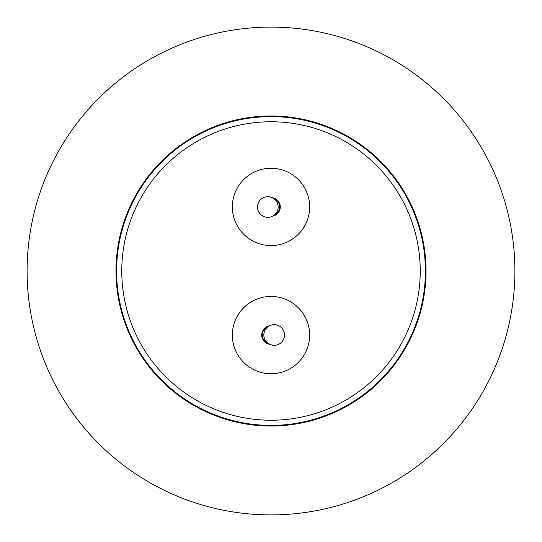 <?xml version="1.0" encoding="UTF-8"?>
<svg xmlns="http://www.w3.org/2000/svg" width="542" height="542" viewBox="0 0 542 542"><rect width="100%" height="100%" fill="white"/><g stroke="black" fill="none" stroke-linecap="round" stroke-linejoin="round"><path stroke-width="0.81" d="M271 426.019A155.019 155.019 0 0 1 115.981 271A155.019 155.019 0 0 1 271 115.981A155.019 155.019 0 0 1 426.019 271A155.019 155.019 0 0 1 271 426.019M271 514.9A243.9 243.9 0 0 1 27.1 271A243.9 243.9 0 0 1 271 27.1A243.9 243.9 0 0 1 514.9 271A243.9 243.9 0 0 1 271 514.9M271 116.598A154.402 154.402 0 0 1 425.402 271A154.402 154.402 0 0 1 271 425.402A154.402 154.402 0 0 1 116.598 271A154.402 154.402 0 0 1 271 116.598M271 121.767A149.233 149.233 0 0 1 420.233 271A149.233 149.233 0 0 1 271 420.233A149.233 149.233 0 0 1 121.767 271A149.233 149.233 0 0 1 271 121.767M271 168.271A38.651 38.651 0 0 1 309.651 206.922A38.651 38.651 0 0 1 271 245.573A38.651 38.651 0 0 1 232.349 206.922A38.651 38.651 0 0 1 271 168.271M271 296.427A38.651 38.651 0 0 1 309.651 335.078A38.651 38.651 0 0 1 271 373.729A38.651 38.651 0 0 1 232.349 335.078A38.651 38.651 0 0 1 271 296.427M274.55 214.849A8.679 8.679 0 0 0 274.15 198.839L271 197.173L267.823 196.671A10.332 10.332 0 0 1 278.154 207.003A10.332 10.332 0 0 1 267.823 217.335A10.332 10.332 0 0 1 257.484 207.003A10.332 10.332 0 0 1 267.823 196.671M274.177 324.665A10.332 10.332 0 0 1 284.516 334.997A10.332 10.332 0 0 1 274.177 345.329A10.332 10.332 0 0 1 263.846 334.997A10.332 10.332 0 0 1 274.177 324.665M274.177 345.329L271 344.827L267.85 343.161A8.679 8.679 0 0 1 267.45 327.151M272.375 197.728A9.302 9.302 0 0 1 272.829 216.048M269.625 344.272A9.302 9.302 0 0 1 269.171 325.952"/></g></svg>
